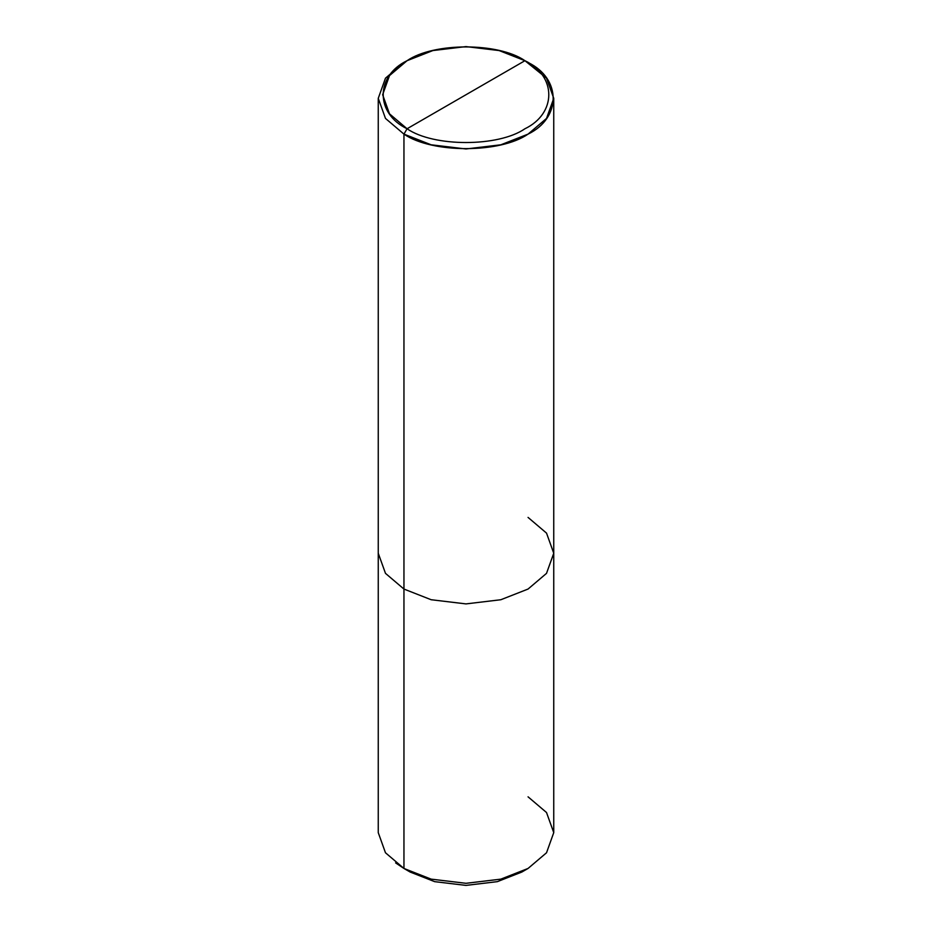 <?xml version="1.0" encoding="UTF-8"?>
<svg xmlns="http://www.w3.org/2000/svg" width="932" height="932" viewBox="0 0 932 932"><rect width="100%" height="100%" fill="white"/><g stroke="black" fill="none" stroke-linecap="round" stroke-linejoin="round"><path stroke-width="1.4" d="M395.622 862.892L403.952 868.461L403.952 589.059L385.475 573.355L378.252 553.235L385.475 573.355L403.952 589.059L403.952 134.126L385.475 118.422L378.252 98.303L385.475 78.183L403.952 62.491L385.475 78.183L378.252 98.303L385.475 118.422L403.952 134.126L431.155 144.798L466 148.969L500.845 144.798L528.048 134.126L546.525 118.422L553.748 98.303L546.525 78.183L524.937 60.697C556.742 76.016 556.742 113.436 524.937 128.756C498.41 147.116 433.59 147.116 407.063 128.756L524.937 60.697L499.109 50.561L466 46.6L432.891 50.561L407.063 60.697L389.494 75.609L382.644 94.726L389.506 113.844L407.063 128.756L403.952 134.126L403.952 868.461L410.162 872.049L434.638 881.649L466 885.4L497.362 881.649L524.774 870.255M528.048 517.411L546.525 533.116L553.748 553.235L546.525 573.355L528.048 589.059L500.845 599.73L466 603.901L431.155 599.73L403.952 589.059L431.155 599.73L466 603.901L500.845 599.73L528.048 589.059L546.525 573.355L553.748 553.235L553.748 832.649L546.525 852.768L528.048 868.461L500.845 879.132L466 883.303L431.155 879.132L403.952 868.461L431.155 879.132L466 883.303L500.845 879.132L528.048 868.461L521.838 872.049L497.362 881.649L466 885.4L434.638 881.649L410.162 872.049L403.952 868.461L385.475 852.768L378.252 832.649L378.252 98.303M407.063 128.756C375.258 113.436 375.258 76.016 407.063 60.697C433.59 42.336 498.41 42.336 524.937 60.697L407.063 128.756C433.59 147.116 498.41 147.116 524.937 128.756C556.742 113.436 556.742 76.016 524.937 60.697L528.048 62.491C561.518 78.603 561.518 118.003 528.048 134.126C500.123 153.454 431.877 153.454 403.952 134.126L407.063 128.756M528.048 868.461L546.525 852.768L553.748 832.637L546.525 812.518L528.048 796.825M410.162 872.049L403.952 868.461M403.952 62.491L407.063 60.697M553.748 553.235L553.748 98.303M528.048 62.491L524.937 60.697"/></g></svg>
